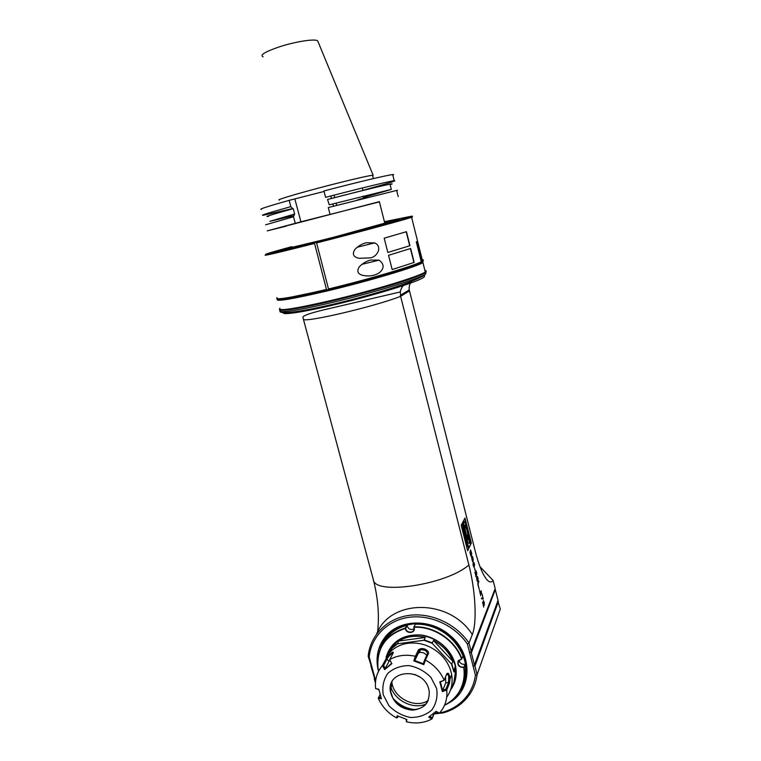 <?xml version="1.0" encoding="UTF-8"?>
<svg xmlns="http://www.w3.org/2000/svg" width="761" height="761" viewBox="0 0 761 761"><rect width="100%" height="100%" fill="white"/><g stroke="black" fill="none" stroke-linecap="round" stroke-linejoin="round"><path stroke-width="1.14" d="M411.711 281.237C409.637 283.786 408.809 286.688 409.247 289.931L475.235 551.24C477.242 559.088 479.42 565.699 481.799 571.054C486.403 580.957 490.189 584.106 493.157 580.519L495.173 588.557L470.545 652.624L471.335 652.824L495.316 589.632L494.878 589.337M368.172 656.229C370.198 635.511 386.731 618.531 408.781 615.411C430.812 612.253 455.887 623.63 468.995 643.026L467.425 644.082C454.593 625.276 430.222 614.279 408.809 617.333C387.378 620.358 371.254 636.795 369.18 656.924L368.172 656.229L371.035 665.333M409.447 290.93L400.609 296.324L400.324 291.92L331.216 308.129C311.563 312.562 302.136 315.691 302.935 317.508L373.318 579.606C378.027 598.022 379.444 615.497 377.58 632.01M374.507 678.156L370.826 665.704M374.25 678.622L375.439 682.969M369.18 656.924L375.639 680.724M439.896 712.619L442.541 712.315C453.68 709.109 462.365 702.907 468.595 693.709C472.229 688.144 474.512 681.97 475.425 675.188L467.425 644.082M434.274 713.247L438.288 712.8M378.512 671.354L378.103 669.718M377.618 667.254C375.896 656.153 378.236 646.308 384.628 637.718C398.117 619.121 430.697 617.846 450.455 635.835C473.58 654.983 472.067 691.169 448.324 703.221M475.425 675.188L477.109 674.579L474.931 666.113L473.951 665.865L474.464 665.009L471.335 652.824M471.192 651.549L468.995 643.026L472.305 634.579C477.223 622.546 475.416 590.127 468.881 564.985C446.279 585 374.203 595.511 373.318 579.606M474.464 665.009L498.027 600.429L495.316 589.632M480.02 566.726L493.157 580.519M497.799 601.057L500.31 608.981L477.109 674.579C476.186 681.618 473.846 688.03 470.06 693.804C463.658 703.259 454.726 709.613 443.263 712.886L442.541 712.315M378.921 690.16L378.331 689.39M433.998 713.923L443.263 712.886M498.417 601.466L474.931 666.113M303.458 319.002C301.175 323.72 374.498 306.74 400.609 296.324L468.881 564.985M465.019 518.051L462.393 523.016L468.814 548.32L471.344 543.05L465.019 518.051M462.203 523.321L461.176 525.271L467.644 550.736L468.633 548.671L462.203 523.321M471.192 556.224L471.563 555.435L471.059 553.475L470.764 555.121L470.222 551.649L470.859 550.897L471.83 553.846L470.545 549.956L469.937 552.448L471.021 556.253M471.525 557.528L472.667 561.742L473.228 560.106L472.828 557.337L471.925 556.272L472.419 561.057L471.525 557.528M473.323 562.113L473.066 565.119L474.036 567.459L474.55 564.282L473.323 562.113M474.978 570.255L474.636 568.163L474.978 570.255M474.95 571.949L476.025 576.914L475.216 572.995L476.7 575.145L476.643 572.405L475.73 570.408L476.633 574.279L474.95 571.949M476.947 576.419L476.709 579.463L477.67 581.765L478.165 578.55L476.947 576.419M478.84 581.081L477.737 583.677L478.926 588.358L478.079 584.125L478.84 581.081M481.114 590.783L481.39 593.038L479.611 591.078L480.8 595.749L479.991 591.83L481.58 593.818L481.114 590.783M483.206 599.031L482.141 594.113L483.007 598.26L481.39 598.079L481.589 598.85L483.206 599.031M479.354 590.041L479.306 589.109L479.354 590.041M482.617 602.189L483.682 607.126L482.883 603.216L484.329 605.252L484.262 602.474L483.359 600.534L484.101 604.358L482.617 602.189M400.324 291.92C401.133 287.22 403.72 284.262 408.086 283.063L410.284 281.798M425.028 271.002C426.493 271.182 426.626 271.715 425.428 272.6L424.476 273.209C417.142 277.594 379.92 289.161 342.25 298.521C304.524 307.92 277.28 312.438 279.591 309.366M280.172 309.556C281.979 311.401 298.883 308.624 330.883 301.232C380.357 289.646 433.209 272.581 425.114 271.335M279.905 308.195C277.194 311.515 294.06 308.995 330.483 300.624C372.614 290.731 420.728 276.005 425.256 271.924C426.455 271.04 426.322 270.516 424.857 270.336M277.365 299.111C274.807 302.041 291.644 299.263 327.886 290.797C370.046 280.752 418.284 266.283 422.916 262.555L422.907 261.204M277.356 298.778C277.641 300.766 294.497 297.836 327.915 289.979C374.983 278.764 426.683 262.802 422.878 261.033M283.634 298.341C290.036 298.017 304.419 295.22 326.783 289.96M327.477 289.798L328.819 289.475M290.54 297.228L326.64 289.751M399.306 282.616L395.035 283.187M418.046 275.444L416.039 276.148M471.344 543.05L464.838 518.393M468.728 547.996L471.088 543.088M469.67 543.316L467.92 542.85L464.657 529.979L463.687 524.671L464.172 521.342L465.256 522.702L467.948 531.054L470.193 543.459L467.159 529.827L465.523 525.413C464.857 524.491 464.571 525.052 464.657 527.116L467.368 539.292L468.386 539.568L467.568 535.031L469.67 543.316L467.663 542.888L463.43 524.71L464.029 521.361M470.193 543.459L469.642 543.316M469.613 543.107L466.902 529.865L464.885 525.004M468.101 539.492L467.206 534.926M468.633 548.671L462.022 523.673M467.558 550.412L468.376 548.71M462.878 530.55L462.098 528.486L462.717 527.43M462.812 528.933L462.659 528.391M463.601 533.556L462.764 531.33L463.611 530.17L464.181 532.424L463.63 531.054L463.601 533.556L463.03 531.292L463.611 530.17M463.459 534.041L464.029 532.909L463.715 533.994M463.877 534.622L464.362 536.534L463.82 534.631M465.209 539.872L464.181 536.885L465.294 536.819L465.209 539.872L464.438 536.838M465.028 540.234L465.856 539.054L465.285 540.196M465.447 540.824L465.932 542.726L465.399 540.833M465.78 543.202L466.607 542.013L466.997 545.285L466.417 545.542L465.78 543.202L466.607 542.013M466.997 546.921L466.579 546.331L467.406 545.133L466.997 546.921L467.406 545.133M462.983 529.875L462.659 528.952M462.907 529.875L462.774 528.79M462.916 528.914L463.202 530.398L462.355 528.448L462.869 527.449L463.306 530.151L463.03 528.743M464.362 536.534L464.847 535.249L464.296 532.871M464.562 535.202L464.305 533.784L464.476 535.211M464.961 537.542L465.152 538.274L465.256 537.513M465.932 542.726L466.417 541.432L465.856 539.054M466.122 541.385L465.875 539.968L466.046 541.394M466.75 545.58L466.046 543.164M466.845 544.648L466.626 542.926L466.655 544.686M466.626 544.6L466.445 543.287M470.973 556.177L471.297 555.482M470.222 551.649L470.327 550.907M472.638 556.738L472.143 556.291M473.228 560.106L472.419 559.43L472.381 556.786M473.171 560.629L472.971 560.144M472.4 556.843L472.981 560.029M474.151 562.721L473.656 562.274M473.922 562.836L474.436 565.756L473.979 566.774L473.551 566.289L473.19 563.644L473.894 562.769M472.962 563.53L473.646 562.636M476.472 574.232L474.835 572.205M477.765 576.99L477.28 576.543M477.537 577.114L478.051 580.034L477.604 581.081L477.185 580.614L476.814 577.97L477.508 577.028M476.605 577.827L477.261 576.924M477.604 581.081L477.071 580.928M477.841 584.096L478.783 581.889M481.228 593.009L479.62 591.059M483.311 598.745L482.931 598.27M483.007 598.26L481.409 598.146M484.101 604.358L482.512 602.446M460.253 690.417L460.376 690.427C471.297 674.779 466.74 650.284 449.979 636.063C438.203 626.274 425.171 622.194 410.883 623.82C400.296 625.437 391.915 630.137 385.741 637.908L379.463 650.836M461.309 688.305C479.116 660.691 445.375 617.837 410.892 624.296C396.043 626.845 386.008 634.617 380.785 647.611M382.688 644.12C387.663 634.598 395.682 628.377 406.735 625.437L407.116 625.723C408.448 629.271 410.759 630.308 414.07 628.852M407.106 625.694L405.718 628.348C406.269 633.513 415.002 633.285 414.022 628.12L413.775 627.207L415.354 624.248C435.168 623.211 456.362 637.271 463.002 656.058L461.575 659.064C454.935 640.296 433.77 626.236 413.974 627.264C416.476 633.219 406.079 634.626 405.375 628.443C385.199 635.026 376.115 648.753 378.122 669.632L377.703 667.987C376.438 647.687 385.656 634.379 405.337 628.063L406.735 625.437M459.045 660.177L459.092 660.596C459.977 663.364 461.879 664.581 464.8 664.258L465.18 664.505C466.198 671.602 465.39 678.27 462.764 684.529M379.454 669.642L378.065 669.718M415.354 624.248L413.994 626.874C433.913 625.846 455.221 639.991 461.898 658.874M459.092 660.596L457.97 663.421L458.502 660.795L461.746 659.112M464.8 664.258L464.086 667.359C465.39 676.852 463.601 685.404 458.702 692.995C455.135 698.341 450.398 702.47 444.481 705.38M457.97 663.421C458.854 666.208 460.766 667.435 463.706 667.102M465.18 664.505L464.086 667.359M378.122 669.632L379.53 669.518M444.595 705.124C450.322 702.241 454.935 698.189 458.407 692.976C463.268 685.433 465.047 676.938 463.753 667.502C458.864 667.321 457.019 665.076 458.208 660.767L461.575 659.064M388.205 651.806L387.901 653.29M458.759 661.423L458.617 660.634M387.159 654.422L387.054 655.383M380.196 648.343L384.733 637.594M461.128 689.257L460.291 690.341M389.813 649.609L394.835 642.874M389.622 649.951L398.098 640.296M455.858 669.347L453.889 682.408M448.086 650.522L454.726 663.839L455.316 666.541C456.305 672.496 455.696 678.099 453.508 683.359M389.156 650.855L391.744 646.669C398.926 637.766 408.857 633.951 421.556 635.226M386.778 656.201L392.781 645.918L391.477 648.334L397.451 643.416L398.726 641.019C406.583 636.329 415.439 635.14 425.285 637.452L424.134 639.849L432.362 642.931L433.485 640.505C442.636 645.271 449.085 652.215 452.852 661.328L451.815 663.849L453.908 671.877L454.926 669.328C455.791 676.443 454.46 682.893 450.931 688.686M432.143 643.264L451.52 664.096L432.143 643.264L424.086 640.258L397.508 643.796L391.668 648.619L390.869 651.283M453.908 671.877L451.52 664.096M390.06 654.013L389.622 655.506M390.498 651.644L391.668 648.619M389.642 654.546L389.223 655.953M424.086 640.258L397.508 643.796M398.726 641.019L425.285 637.452M433.485 640.505L452.852 661.328M390.479 653.518L386.769 659.093M446.697 697.228C451.349 690.703 453.004 683.226 451.673 674.788L451.083 672.068C449.218 665.162 445.518 659.102 439.982 653.88C430.517 645.556 419.891 642.018 408.105 643.264C399.297 644.577 392.429 648.534 387.501 655.145M378.75 689.476L375.62 688.562C374.678 679.716 376.942 672.049 382.422 665.561L385.922 659.045C386.483 656.695 394.531 649.533 393.123 653.128L389.699 659.587C397.337 655.307 405.889 654.203 415.354 656.277L418.483 649.808C423.344 646.127 429.737 651.578 428.424 653.547L425.418 660.063C434.103 664.829 440.353 671.563 444.167 680.248L446.945 673.466L448.324 673.276L449.561 675.844L449.979 679.012L449.475 683.159L446.736 690.046L442.35 691.597L439.801 681.875L444.167 680.248M434.36 713.038L431.972 718.955L428.738 717.109L436.12 711.335L439.411 713.152C445.109 706.76 447.554 699.055 446.736 690.046M375.668 688.619L378.826 689.257L381.413 698.798L378.236 698.16C381.993 706.627 388.11 713.228 396.576 717.946L397.109 715.73L406.897 719.535L406.422 721.78C415.706 723.977 424.229 723.036 431.972 718.955M378.236 698.16L380.062 694.584M446.764 673.904L447.925 674.446L448.714 676.272L448.571 682.465L445.908 689.143L446.669 690.018M425.418 660.063L423.791 664.648L413.813 660.881L415.354 656.277M389.699 659.587L391.896 663.678L384.657 669.594L382.422 665.561M383.268 694.831L388.89 705.656C394.949 711.849 402.169 715.797 410.55 717.49C418.911 717.518 426.008 715.007 431.839 709.975C436.243 703.706 437.841 696.543 436.633 688.467L430.964 677.452C424.781 671.164 417.437 667.207 408.942 665.58C400.524 665.685 393.456 668.301 387.749 673.447C383.487 679.754 381.993 686.879 383.268 694.831M398.212 716.215L397.651 717.433L397.946 716.101M397.651 717.433L396.633 717.946M406.222 719.316L406.374 721.742M380.928 697.552L378.807 697.105L378.255 698.122M378.807 697.105L380.081 694.631M389.708 660.177L385.218 668.377L383.611 665.418L382.488 665.571M383.611 665.418L386.997 659.102C388.633 656.21 390.564 654.289 392.809 653.328L392.999 653.366M391.896 663.678L389.689 659.673M391.525 663.335L384.657 669.594M426.683 655.497C425.18 653.195 422.783 652.177 419.501 652.443L418.322 653.271L414.907 660.348L416.058 657.019L415.392 656.353M416.058 657.019L419.092 650.741L420.3 649.818C424.686 649.504 427.064 650.864 427.435 653.87L424.505 660.196L425.342 660.101M424.505 660.196L423.354 663.535L423.791 664.648M423.658 663.896L414.412 660.405L413.813 660.881M414.907 660.348L414.412 660.405M445.908 689.143L442.731 690.294L442.74 690.912L440.372 681.894L444.129 680.315M440.372 681.894L439.801 681.875M442.731 690.294L445.765 682.807L445.585 676.776M442.74 690.912L442.35 691.597M428.814 689.399L429.185 691.14C429.746 702.508 424.219 708.843 412.595 710.146C400.666 709.052 393.285 702.898 390.431 691.692C386.131 669.376 423.772 666.836 428.814 689.399M428.234 700.196C422.983 713.885 399.62 712.153 392.743 697.77L390.612 691.33L392.039 681.742M411.13 709.728C405.128 708.653 399.877 705.961 395.397 701.661M414.926 709.642C406.355 708.681 399.087 704.962 393.142 698.474M425.97 704.039C412.947 709.851 394.388 700.415 390.64 686.213M428.053 700.605C415.087 709.09 393.408 697.942 391.848 682.151M419.711 676.967L414.612 674.379M378.826 689.257L381.413 698.798M436.148 711.592L439.335 713.162M433.903 713.409L431.972 718.907M436.12 711.335L428.738 717.109M432.153 717.737L429.908 716.482M420.957 262.459L421.223 262.374C422.897 261.47 423.297 260.899 422.441 260.652M421.261 261.765C413.194 266.141 367.982 279.506 328.495 288.98L328.895 289.589C368.238 280.162 413.233 266.826 420.919 262.535L421.261 261.765L416.277 241.865L416.895 241.608L421.851 261.461L421.223 262.374M328.676 289.247L326.859 290.084L326.459 289.465L314.369 242.721C260.994 256.352 250.74 257.893 287.515 247.829L291.805 246.65M421.851 261.461L422.545 261.052C423.763 260.252 423.649 259.805 422.203 259.71M384.676 222.697C401.818 218.569 403.834 218.417 390.735 222.231L316.405 242.207L328.495 288.98M291.863 246.878C265.294 254.231 276.918 252.062 318.402 241.475L314.369 242.721M277.033 297.608C274.188 300.538 290.664 297.827 326.459 289.465M314.331 243.52C278.497 252.585 262.212 256.39 265.475 254.945L268.662 253.898M277.575 251.282L279.125 250.845M384.419 221.66L409.932 216.514C424.324 213.527 369.789 228.595 316.405 242.207M384.495 221.993C387.178 221.213 387.159 221.137 384.438 221.765C385.789 221.508 385.798 221.565 384.495 221.955M356.928 200.162L366.564 197.708M364.462 198.05L358.726 199.42M283.197 250.084L282.264 250.359M410.464 216.837L410.75 217.018C412.823 216.628 413.099 216.704 411.596 217.256C406.517 219.244 358.479 232.267 316.376 242.997M370.445 260.062C366.193 261.251 362.502 263.487 359.354 266.75C356.424 271.382 357.803 274.302 363.511 275.52C369.285 276.566 374.517 275.691 379.206 272.895C384.438 268.386 384.4 264.134 379.083 260.138L370.445 260.062M369.884 257.903C377.104 257.475 383.021 246.402 374.602 242.892L366.003 242.788C361.722 243.967 357.993 246.203 354.835 249.503C351.953 254.184 353.408 257.113 359.173 258.302L369.884 257.903M388.548 255.325L392.162 269.556L414.155 262.412L410.655 248.476L388.548 255.325M414.155 262.412L392.162 269.556M384.191 238.174L387.825 252.471L409.96 245.689L406.441 231.696L384.191 238.174M409.96 245.689L387.825 252.471M410.417 248.562L413.917 262.459M406.203 231.763L409.713 245.746M282.455 250.321L283.368 250.046M384.685 222.735C405.318 217.846 400.933 219.434 371.558 227.501L284.614 249.76C275.492 251.786 277.917 250.835 291.872 246.916M372.652 175.734L373.175 175.306L372.538 175.277C368.743 175.477 343.363 181.479 318.108 188.195C292.795 194.921 275.358 200.286 279.449 199.991M324.081 191.458L289.161 200.343C267.425 206.469 258.198 209.475 261.461 209.351M392.828 175.163C393.97 174.669 393.922 174.478 392.686 174.592C388.11 174.925 357.27 182.221 323.948 190.954L325.613 197.346C358.916 188.623 389.68 181.185 394.217 180.69C397.356 180.519 386.921 183.734 362.911 190.326L362.312 187.986M363.035 196.176L363.397 197.594L391.316 189.422L329.275 204.833L327.525 199.477C368.809 188.68 400.705 181.223 390.127 184.685M294.954 199.306L300.918 221.812L379.397 201.884M300.918 221.812L267.263 230.868L286.326 226.131M379.339 201.665L286.269 225.912M268.471 216.257C265.522 216.562 273.779 214.031 293.242 208.657L294.659 214.022L293.518 216.752L295.23 223.192M293.518 216.752L265.627 224.809M293.832 215.667L269.841 221.337L294.288 214.117M293.242 208.657L292.871 208.733C271.287 214.697 263.163 217.237 268.5 216.362M292.719 208.581L263.068 215.296C259.843 215.563 269.099 212.69 290.835 206.659L292.871 208.733M289.161 200.343L290.835 206.659M330.816 195.996L331.454 198.45M332.871 203.9L333.47 206.202M329.97 214.069L328.276 207.563L396.662 190.421L398.222 196.623M390.108 184.6L390.012 184.229C385.856 184.752 358.212 191.487 327.867 199.411M396.719 190.669C397.889 190.279 397.87 190.202 396.662 190.421M291.986 247.335L331.102 237.965L384.79 223.144M376.676 633.903C390.108 598.821 449.513 598.27 472.305 634.579M284.471 311.639C277.413 316.034 300.814 312.895 338.236 303.829C375.573 294.811 414.926 282.683 422.669 278.022C425.133 276.585 425.18 275.777 422.812 275.615M418.731 275.739L416.724 275.939M290.16 308.871L288.105 309.756M280.438 310.184C275.396 314.027 300.995 310.174 339.32 300.766C377.589 291.396 416.819 279.287 424.648 274.673L425.77 273.96L425.713 272.381M425.285 272.314L424.743 272.267M450.493 690.046C455.877 682.588 457.456 674.046 455.211 664.42C451.397 649.152 436.11 636.386 419.958 634.902C402.189 634.484 390.888 641.98 386.036 657.409M386.493 656.638C391.573 641.618 402.873 634.436 420.395 635.074C438.032 638.184 449.561 647.934 454.983 664.334L454.935 664.125C449.428 647.792 437.917 638.108 420.405 635.083C403.026 634.455 391.753 641.59 386.588 656.496M454.307 682.294L452.424 685.956M387.882 653.328L390.003 648.515M456.2 673.923L453.566 683.226M389.223 650.722L392.029 645.823M449.561 675.844L448.714 676.272M449.475 683.159L448.571 682.465L445.765 682.807M385.922 659.045L386.997 659.102L388.985 661.252M418.483 649.808L419.092 650.741L418.322 653.271M428.424 653.547L427.435 653.87M441.038 686.86L441.513 686.508M317.87 41.341L317.784 41.113C316.842 38.373 296.857 41.208 280.181 46.573C265.266 51.596 259.558 55.02 263.068 56.837M468.595 693.709L470.06 693.804M400.391 295.297L409.247 289.931M425.428 272.6L425.77 273.96L424.695 274.892C417.285 280.666 381.204 292.319 344.486 301.48C307.72 310.669 279.782 315.092 279.962 311.249M425.256 271.924L422.916 262.555M401.979 281.694L401.818 281.056M337.532 299.577L337.38 298.968M330.559 301.308L330.379 300.652M291.71 298.626L291.549 298.027M294.916 298.036L294.764 297.494M385.741 637.908L384.628 637.718M449.979 636.063L450.455 635.835M407.116 625.723L405.718 628.348M388.12 652.814L390.041 648.581M453.708 670.555L455.316 666.541M451.673 674.788L449.979 679.012M447.649 674.132L448.324 673.276M419.501 652.443L420.3 649.818M446.469 674.627L447.925 674.446M422.545 261.052L411.596 217.256M379.083 260.138L361.913 264.352M374.602 242.892L357.185 247.258M317.784 41.113L373.175 175.306M372.538 175.277L373.385 178.607M392.686 174.592L394.217 180.69M390.012 184.229L391.316 189.422M379.32 201.579L384.847 223.363M334.041 195.149L334.688 197.613M336.096 203.063L336.695 205.365"/></g></svg>
